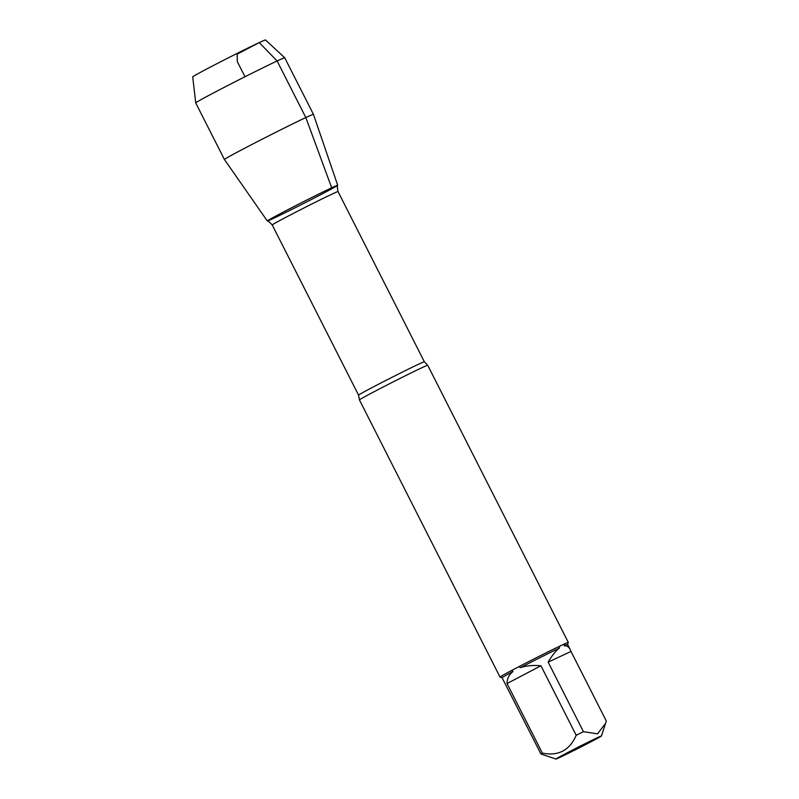 <?xml version="1.0" encoding="UTF-8"?>
<svg xmlns="http://www.w3.org/2000/svg" width="799" height="799" viewBox="0 0 799 799"><rect width="100%" height="100%" fill="white"/><g stroke="black" fill="none" stroke-linecap="round" stroke-linejoin="round"><path stroke-width="1.2" d="M359.43 399.899L358.571 395.145A36.884 0.769 -26.9 0 1 381.682 382.591A36.884 0.769 -26.9 0 1 418.736 364.144A36.884 0.769 -26.9 0 1 424.359 361.767L427.695 365.273A38.282 0.799 153.1 0 0 427.695 365.273A38.282 0.799 153.1 0 0 421.862 367.74A38.282 0.799 153.1 0 0 383.63 386.776A38.282 0.799 153.1 0 0 359.43 399.899A38.282 0.799 153.1 0 0 359.43 399.919L500.024 677.053A38.282 0.799 -26.9 0 1 500.024 677.053A38.282 0.799 -26.9 0 1 511.49 670.561L518.99 666.626A38.282 0.799 -26.9 0 1 559.68 646.201L564.753 643.824A38.282 0.799 -26.9 0 1 568.309 642.416A38.282 0.799 -26.9 0 1 568.309 642.436L567.64 644.483L570.226 649.587C568.778 646.771 566.791 645.512 564.264 645.812A36.754 0.769 -26.9 0 1 567.63 644.473M585.507 743.479A25.508 0.529 153.1 0 0 555.954 759.05A25.508 0.529 153.1 0 0 559.839 757.402A25.508 0.529 153.1 0 0 585.238 744.758A25.508 0.529 153.1 0 0 601.437 735.979A25.508 0.529 153.1 0 0 585.507 743.479M576.209 735.3L540.933 665.767C533.063 665.078 526.211 665.707 520.379 667.674A36.754 0.769 -26.9 0 1 559.3 648.139C555.695 650.905 551.979 655.579 548.154 662.141L571.005 651.445L606.281 720.978L605.572 723.335L597.562 733.842L583.43 731.674A36.754 0.769 153.1 0 0 576.209 735.3C569.587 750.401 558.291 756.333 542.341 753.077A36.754 0.769 153.1 0 0 540.933 753.976L555.954 759.05M540.933 753.976L502.082 677.732A36.754 0.769 -26.9 0 1 513.018 671.53C508.993 674.746 507.015 678.75 507.065 683.544L542.341 753.077M502.102 677.742A36.754 0.769 -26.9 0 1 502.082 677.732L500.044 677.063M571.005 651.445L570.226 649.587M548.154 662.141L583.43 731.674M511.49 670.561L513.018 671.53M559.68 646.201L559.3 648.139M520.379 667.674L518.99 666.626M564.264 645.812L564.753 643.824M331.695 187.805A39.471 0.829 -26.9 0 1 337.707 185.288A39.471 0.829 153.1 0 0 331.695 187.805A39.471 0.829 153.1 0 0 291.985 207.57A39.471 0.829 153.1 0 0 267.315 220.973A39.471 0.829 -26.9 0 1 291.645 207.75A39.471 0.829 -26.9 0 1 331.695 187.805L305.827 117.563A49.898 1.049 153.1 0 0 255.69 142.522A49.898 1.049 153.1 0 0 224.429 159.51L267.315 220.973A39.471 0.829 153.1 0 0 273.328 218.437A39.471 0.829 153.1 0 0 312.938 198.721A39.471 0.829 153.1 0 0 337.707 185.268L313.438 114.357A49.898 1.049 153.1 0 0 313.438 114.347A49.898 1.049 153.1 0 0 305.827 117.563L277.113 60.974L259.246 42.587L237.143 54.182L237.313 61.653L244.983 76.754M586.746 743.28L568.978 752.428L586.746 743.28M507.065 683.544L540.933 665.767M313.438 114.347L284.724 57.758A49.898 1.049 153.1 0 0 284.714 57.748A49.898 1.049 153.1 0 0 239.75 79.401A49.898 1.049 153.1 0 0 195.715 102.901A49.898 1.049 153.1 0 0 195.715 102.911L224.429 159.51M195.715 102.901L192.719 76.854A40.789 0.859 -26.9 0 1 228.714 57.648A40.789 0.859 -26.9 0 1 265.468 39.95L284.714 57.748M424.359 361.767L338.017 191.57A36.884 0.769 153.1 0 0 332.394 193.947A36.884 0.769 153.1 0 0 295.33 212.394A36.884 0.769 153.1 0 0 272.219 224.948C268.923 221.533 267.295 220.214 267.335 220.983M427.705 365.273L568.309 642.416M601.437 735.979L605.572 723.335M358.571 395.145L272.219 224.948M338.017 191.57C337.208 186.886 337.108 184.789 337.707 185.288"/></g></svg>
